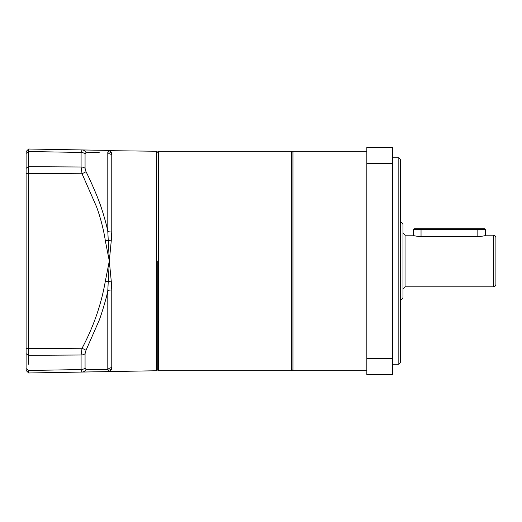 <?xml version="1.0" encoding="UTF-8"?>
<svg xmlns="http://www.w3.org/2000/svg" width="522" height="522" viewBox="0 0 522 522"><rect width="100%" height="100%" fill="white"/><g stroke="black" fill="none" stroke-linecap="round" stroke-linejoin="round"><path stroke-width="0.78" d="M421.039 228.734L484.801 228.734L485.577 229.51L421.039 229.51L421.039 228.734L414.07 228.734L413.3 229.51L421.039 229.51L421.039 236.701C415.884 236.166 413.098 235.663 412.68 235.187L405.039 235.187L405.039 286.813L493.316 286.813A2.584 2.584 0 0 0 495.9 284.229L495.9 237.771A2.584 2.584 0 0 0 493.316 235.187L486.197 235.187C485.78 235.663 482.994 236.166 477.832 236.701L421.039 236.701M413.3 235.396L413.3 229.51M157.748 261L157.748 369.935L157.748 261M291.204 151.295A0.776 0.776 0 0 1 291.974 152.065L291.974 369.935A0.776 0.776 0 0 1 291.204 370.705L291.204 151.295L158.525 151.295L158.525 370.705L291.204 370.705M400.394 222.281A2.584 2.584 0 0 1 402.971 224.865L402.971 297.135A2.584 2.584 0 0 1 400.394 299.719L400.394 159.295L398.841 157.748L398.841 364.252L400.394 362.705L400.394 191.822M485.701 235.357L486.197 235.187M291.974 152.326L293.005 151.295L293.005 370.705L291.974 369.674M400.394 330.178L400.394 261M392.648 358.542L392.648 374.581L366.836 374.581L366.836 147.419L392.648 147.419L392.648 358.542L366.836 358.542M366.836 163.458L392.648 163.458M157.748 152.3L156.698 151.25L156.698 370.75L28.638 372.982L28.638 370.483L28.638 372.982L109.313 371.579L110.279 371.038M105.333 150.356L82.052 149.945L105.333 150.356A5.161 5.109 91 0 1 108.295 151.373L109.313 150.421L105.333 150.356L109.313 150.421L111.251 152.307L110.279 150.962M108.295 151.373L107.8 152.424L108.295 151.373A5.161 5.044 -30.2 0 0 111.251 152.307L111.773 154.336L111.773 232.009L111.251 240.87L109.313 261L105.333 240.812C104.054 231.39 100.283 216.591 96.381 206.386L82.052 173.767L81.086 167.001L81.086 152.45L82.052 149.945L81.086 152.45A5.161 3.902 0 0 1 85.066 153.951L86.032 152.659L99.187 152.554M26.1 194.177L26.1 192.722M28.638 372.982L26.1 370.45L26.1 151.824M28.638 364.252L28.638 348.585L26.1 348.585M26.1 173.415L28.638 173.415L28.638 149.657M49.433 149.377L28.638 149.018L26.1 151.55M86.032 171.745L82.052 173.767L28.638 173.415L28.638 348.585L82.052 348.233C93.477 326.902 101.242 304.554 105.333 281.188L109.313 261L111.251 281.13L111.773 289.991L111.773 367.664L111.251 369.693L109.313 371.579L107.8 369.576L86.032 369.341A5.161 4.613 89 0 1 82.052 372.055L81.086 369.55L81.086 354.999L82.052 348.233L86.032 350.255L98.854 321.063C100.622 317.304 107.219 295.733 107.8 290.513L109.313 261L107.8 231.487C106.84 225.302 101.516 207.241 98.867 200.963C97.333 196.292 89.047 177.323 86.032 171.745L85.066 168.299L85.066 153.951M81.549 371.788L82.052 372.055M28.638 149.018L82.052 149.945A5.161 4.613 91 0 1 86.032 152.659M105.333 371.644A5.161 5.109 -91 0 0 108.295 370.627A5.161 5.044 30.2 0 1 111.251 369.693L111.773 367.664A5.161 4.985 -0 0 0 107.8 369.576L107.8 290.513A5.161 1.357 180 0 1 111.773 289.991M26.1 368.558L28.638 370.483L81.086 369.55A5.161 3.902 0 0 0 85.066 368.049L86.032 369.341L107.8 369.576M156.698 151.25L108.68 150.669M105.333 240.812L108.295 240.374A5.161 0.946 6.2 0 0 111.251 240.87M105.333 281.188L108.295 281.626A5.161 0.946 -6.2 0 1 111.251 281.13M26.1 353.668L28.638 355.319L81.086 354.999A5.161 3.38 0 0 0 85.066 353.701L86.032 350.255M111.773 232.009A5.161 1.357 -0 0 1 107.8 231.487L107.8 152.424A5.161 4.985 180 0 0 111.773 154.336M477.832 228.734L477.832 236.701M493.316 286.813L493.316 235.187M26.1 153.442L28.638 151.517L81.086 152.45M26.1 168.332L28.638 166.681L81.086 167.001A5.161 3.38 -0 0 1 85.066 168.299M28.638 370.483L81.086 369.55M85.066 368.049L85.066 353.701M485.577 235.396L485.577 229.51M158.525 151.295L157.748 152.065M158.525 370.705L157.748 369.935M405.039 235.187L402.971 233.119M405.039 286.813L402.971 288.881M366.836 370.705L293.005 370.705M392.648 364.252L398.841 364.252M366.836 151.295L293.005 151.295M392.648 157.748L398.841 157.748M157.748 369.7L156.698 370.75"/></g></svg>
